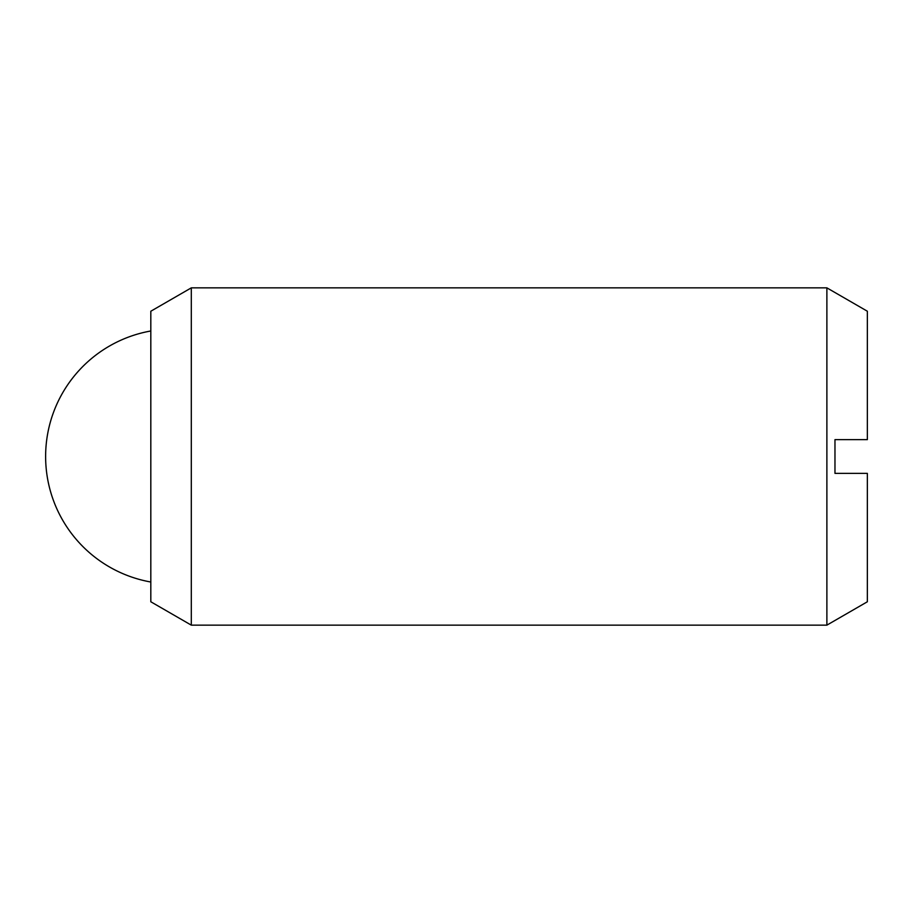 <?xml version="1.0" encoding="UTF-8"?>
<svg xmlns="http://www.w3.org/2000/svg" width="913" height="913" viewBox="0 0 913 913"><rect width="100%" height="100%" fill="white"/><g stroke="black" fill="none" stroke-linecap="round" stroke-linejoin="round"><path stroke-width="1.37" d="M191.296 456.5L191.296 625.143L826.881 625.143L826.881 287.857L191.296 287.857L191.296 456.5M191.296 287.857L150.816 311.23L150.816 601.77L191.296 625.143M826.881 287.857L867.35 311.23L867.35 439.632L834.973 439.632L834.973 473.368L867.35 473.368L867.35 601.77L826.881 625.143M150.816 330.985A127.478 127.478 0 0 0 150.816 582.015"/></g></svg>

